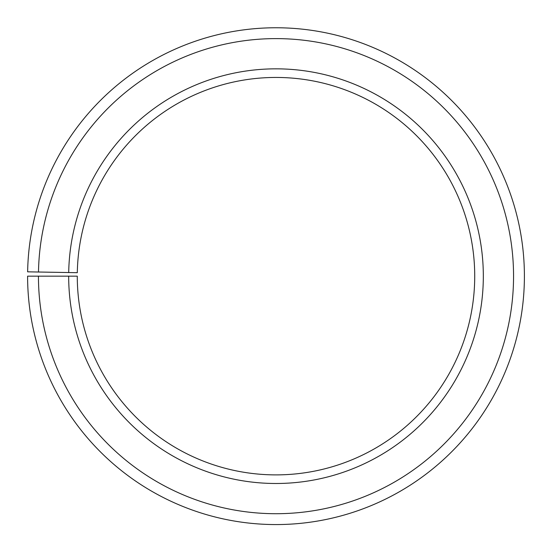 <?xml version="1.0" encoding="UTF-8"?>
<svg xmlns="http://www.w3.org/2000/svg" width="552" height="552" viewBox="0 0 552 552"><rect width="100%" height="100%" fill="white"/><g stroke="black" fill="none" stroke-linecap="round" stroke-linejoin="round"><path stroke-width="0.41" stroke-dasharray="2.76 2.07" d="M68.703 272.543A207.324 207.324 0 0 1 277.808 68.848A207.324 207.324 0 0 1 483.324 276.166A207.324 207.324 0 0 1 276 483.49A207.324 207.324 0 0 1 68.676 276.166L77.28 276.166A198.72 198.72 0 0 0 276 474.886A198.72 198.72 0 0 0 474.72 276.166A198.72 198.72 0 0 0 277.732 77.453A198.72 198.72 0 0 0 77.308 272.695L27.634 271.825A248.4 248.4 0 0 1 278.167 27.772A248.4 248.4 0 0 1 524.4 276.166A248.4 248.4 0 0 1 276 524.566A248.4 248.4 0 0 1 27.6 276.166L38.447 276.166A237.553 237.553 0 0 0 276 513.712A237.553 237.553 0 0 0 513.553 276.166A237.553 237.553 0 0 0 278.07 38.619A237.553 237.553 0 0 0 38.488 272.019M68.676 276.166L38.447 276.166"/><path stroke-width="0.83" d="M474.72 276.166A198.72 198.72 0 0 0 277.732 77.453A198.72 198.72 0 0 0 77.308 272.695L68.703 272.543A207.324 207.324 0 0 1 277.808 68.848A207.324 207.324 0 0 1 483.324 276.166A207.324 207.324 0 0 1 276 483.49A207.324 207.324 0 0 1 68.676 276.166L77.28 276.166A198.72 198.72 0 0 0 276 474.886A198.72 198.72 0 0 0 474.72 276.166M38.488 272.019L27.634 271.825A248.4 248.4 0 0 1 278.167 27.772A248.4 248.4 0 0 1 524.4 276.166A248.4 248.4 0 0 1 276 524.566A248.4 248.4 0 0 1 27.6 276.166L38.447 276.166A237.553 237.553 0 0 0 276 513.712A237.553 237.553 0 0 0 513.553 276.166A237.553 237.553 0 0 0 278.07 38.619A237.553 237.553 0 0 0 38.488 272.019L68.703 272.543M38.447 276.166L68.676 276.166"/></g></svg>
